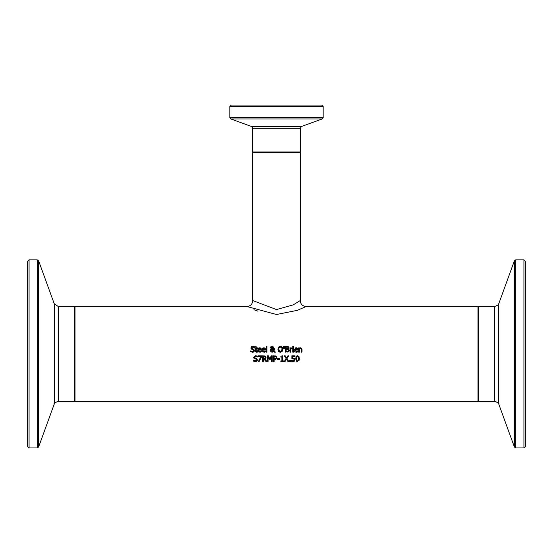 <?xml version="1.0" encoding="UTF-8"?>
<svg xmlns="http://www.w3.org/2000/svg" width="553" height="553" viewBox="0 0 553 553"><rect width="100%" height="100%" fill="white"/><g stroke="black" fill="none" stroke-linecap="round" stroke-linejoin="round"><path stroke-width="0.83" d="M293.83 360.729L294.237 359.685L293.92 358.862L291.86 358.738L291.86 355.807L294.984 355.807L294.984 356.478L292.592 356.478L292.592 357.991L294.666 358.538M292.046 358.703L293.92 358.862L292.986 358.6M292.592 357.991L294.431 358.316L295.012 359.692L294.514 361.061L293.118 361.621L291.625 361.296L291.625 360.487L293.297 360.95M291.68 360.487L292.447 360.839M294.355 361.206L293.968 361.448M292.295 360.791L293.947 360.611L293.92 358.862M257.684 350.021L259.654 347.747L260.892 348.217L261.369 350.07L258.41 350.07L259.82 351.604L261.286 351.086L261.286 351.867L258.873 352.067L257.892 351.127L257.684 350.021L258.935 347.865M260.636 352.109L259.834 352.226L260.636 352.109M260.574 351.466L261.244 351.086M260.864 348.19L261.223 348.749M260.892 348.217L259.938 347.761M257.829 350.961L257.705 350.388M260.422 348.666L259.613 348.335L260.422 348.666L260.663 349.524L260.422 348.666L259.613 348.335L258.763 348.673L258.41 349.524L260.657 349.337M259.613 348.335L258.763 348.673L258.41 349.524M258.41 350.07L259.82 351.604L260.698 351.411M261.942 350.961L261.818 350.388M261.804 350.021L263.774 347.747L265.011 348.217L265.481 350.07L262.53 350.07L263.94 351.604L265.405 351.086L265.405 351.867L262.986 352.067L262.004 351.127L261.804 350.021L263.055 347.865M264.977 348.19L264.058 347.761M265.011 348.217L265.336 348.749M264.756 352.109L263.947 352.226L264.756 352.109M264.693 351.466L265.364 351.086M262.53 350.07L263.94 351.604L264.818 351.411M264.769 349.337L263.733 348.335L262.882 348.673L262.53 349.524L264.783 349.524L264.541 348.666L263.733 348.335L262.882 348.673L262.53 349.524M264.541 348.666L263.733 348.335M252.071 351.514L253.862 350.63L253.156 349.759L251.186 348.998L250.82 347.968L252.735 346.344L254.428 346.71L254.428 347.616L252.783 347.001L251.608 347.892L252.355 348.777L253.516 349.074L254.65 350.512L253.516 352.102M251.608 347.892L252.355 348.777L253.516 349.074L254.601 350.892M254.131 351.715L252.645 352.233L250.779 351.791L250.779 350.844L252.59 351.577L253.862 350.63L253.156 349.759L251.186 348.998L251.097 347.097M251.518 346.69L252.175 346.399M250.834 350.844L251.67 351.383M254.373 347.616L252.783 347.001M266.947 346.192L266.947 352.13L266.228 352.13L266.228 346.192L266.947 346.192M255.521 351.549L255.41 348.459L254.926 348.459L255.41 346.641L256.129 346.641L256.129 347.865L257.449 347.865L257.449 348.459L256.129 348.459L256.226 351.321L257.449 351.452L257.449 352.095L255.97 352.061M256.129 350.491L256.226 351.321L257.408 351.452M257.449 352.095L256.654 352.213L255.41 350.823M277.986 348.307L278.567 347.097L280.399 346.323L282.237 347.097L282.701 347.927M282.237 347.097L282.915 349.289L281.878 351.805M282.493 351.12L280.399 352.254L278.567 351.48L277.91 348.812M279.369 352.061L278.567 351.48M277.889 349.289L278.567 347.097L279.7 346.406M281.664 347.567L280.406 346.98L279.141 347.567L278.677 349.289L280.406 351.597L282.127 349.289L281.664 347.567L279.984 347.021M282.127 349.289L282.085 348.673M282.016 348.321L281.878 347.934M278.698 349.745L279.016 350.809M279.583 351.39L280.406 351.597M280.758 351.563L281.581 351.1M281.878 350.65L282.12 349.593M271.309 347.187L271.958 348.646L272.664 347.581L271.945 346.807L271.212 347.609L271.958 348.646L272.615 347.27M272.525 348.19L272.664 347.581L271.613 346.876M270.97 350.367L272.166 351.632L273.355 350.982L271.599 349.185L271.039 350.844M274.385 349.855L274.074 350.726L275.442 352.13L274.461 352.13L273.687 351.314L271.958 352.254L270.182 350.567L271.233 348.908L270.5 347.36M273.721 349.572L273.728 348.66L274.475 348.66L274.406 349.717M273.168 346.814L273.189 348.279L272.318 348.922L273.659 350.305L273.721 349.627M270.859 346.738L270.465 347.643L270.859 346.738L271.972 346.323L273.161 346.807M270.334 351.307L270.514 349.524L271.233 348.908M273.071 351.922L271.958 352.254M271.945 346.807L271.357 348.12M272.166 351.632L273.355 350.982M271.198 349.579L270.97 350.388M271.972 346.323L273.41 347.505L272.318 348.922L273.659 350.305L273.728 348.66M274.475 349.026L274.074 350.726L275.442 352.13M284.422 346.192L284.256 348.404L283.737 348.404L283.571 346.192L284.422 346.192M288.189 348.971L289.254 350.388L288.666 351.673L285.396 352.13L285.396 346.448L288.396 346.676L288.984 347.726L288.189 348.971L289.254 350.388L288.666 351.673L287.028 352.13M288.528 348.722L288.984 347.726L288.396 346.676L288.984 347.726M287.816 346.482L288.396 346.676M287.581 351.438L288.466 350.415L288.002 349.531L286.15 349.385L286.15 351.487L288.058 351.245L288.466 350.415L288.002 349.531L287.035 349.385M287.007 348.756L287.878 348.563L288.196 347.83L287.906 347.236L286.15 347.09L286.15 348.756L287.878 348.563L287.906 347.236L286.876 347.09M288.196 347.83L287.906 347.236L288.196 347.83M292.178 348.632L290.671 349.102L290.671 352.13L289.952 352.13L289.952 347.865L290.671 347.865L290.671 348.501L292.212 347.885L292.212 348.632L291.542 348.625M291.625 347.906L290.671 348.501M292.786 352.13L292.786 347.865L293.505 347.865L293.505 352.13L292.786 352.13M293.553 346.406L293.553 347.153L292.737 347.153L292.737 346.406L293.553 346.406M294.265 350.021L296.235 347.747L297.473 348.217L297.949 350.07L294.991 350.07L296.401 351.604L297.867 351.086L297.867 351.867L295.454 352.067L294.473 351.127L294.265 350.021L295.516 347.865M297.217 352.109L296.415 352.226L297.217 352.109M297.155 351.466L297.825 351.086M297.445 348.19L297.804 348.749M297.473 348.217L296.519 347.761M294.403 350.961L294.286 350.388M297.002 348.666L296.194 348.335L297.002 348.666L297.244 349.524L297.002 348.666L296.194 348.335L295.343 348.673L294.991 349.524L297.238 349.337M296.194 348.335L295.343 348.673L294.991 349.524M294.991 350.07L296.401 351.604L297.279 351.411M255.763 356.367L254.435 357.259L255.182 358.144L256.343 358.441L257.477 359.872L256.958 361.081L255.431 361.6M254.421 361.468L253.606 361.157L253.606 360.21L254.498 360.75M255.472 361.6L253.606 361.157M254.539 360.763L255.099 360.915M253.661 360.21L256.067 360.853M256.385 360.667L256.647 360.273M255.417 360.943L256.689 359.996L255.984 359.125L254.021 358.365L253.647 357.335L255.562 355.71L257.256 356.077L257.256 356.982L255.61 356.36M256.689 359.996L255.984 359.125L254.021 358.365L253.647 357.335L255.562 355.71M256.336 361.468L255.693 361.593M254.504 357.625L256.343 358.441L257.477 359.872L256.958 361.081M256.945 356.782L256.481 356.54M301.917 348.611L302.021 349.157M299.394 348.342L300.687 347.747L302.028 349.365L302.028 352.13L301.309 352.13L301.171 348.743L300.5 348.425L299.394 348.943L299.394 352.13L298.675 352.13L298.675 347.865L299.394 347.865L299.429 348.314M301.309 349.696L301.171 348.743L300.023 348.535M301.171 348.743L300.5 348.425L301.171 348.743M264.894 359.021L266.912 361.496L265.931 361.496L264.134 359.236L263.269 359.236L263.269 361.496L262.516 361.496L262.516 355.807L265.426 356.111L266.069 357.356L264.894 359.021L265.537 358.634M265.931 361.496L264.134 359.236M264.797 355.862L266.069 357.356M265.094 358.15L264.922 356.657L263.269 356.464L263.269 358.6L264.963 358.309L265.281 357.411L264.922 356.657L264.023 356.464M261.659 356.664L259.191 361.496L258.382 361.496L260.981 356.478L258.044 356.478L258.044 355.807L261.659 355.807L259.191 361.496M272.242 355.807L272.242 361.496L271.488 361.496L271.488 356.595L270.002 359.927L269.539 359.927L268.074 356.595L268.074 361.496L267.369 361.496L267.369 355.807L268.399 355.807L269.816 358.973L271.191 355.807L272.242 355.807M271.488 356.595L270.002 359.927M269.539 359.927L268.074 356.595M274.827 355.807L276.313 356.167L276.991 357.521L276.493 358.786L274.15 359.374L274.15 361.496L273.396 361.496L273.396 355.807L276.528 356.339M275.615 359.284L275.2 359.36M274.668 358.731L275.878 358.392L276.203 357.549L275.795 356.678L274.15 356.464L274.15 358.731L275.878 358.392L276.203 357.549L275.795 356.678L274.779 356.464M275.878 358.392L276.203 357.549M276.313 356.167L276.991 357.521L276.493 358.786M283.613 360.915L283.613 361.496L280.834 361.496L280.834 360.915L281.871 360.915L281.871 357.107L280.834 357.107L280.834 356.581L282.009 355.793L282.604 355.793L282.604 360.915L283.613 360.915M277.482 359.353L277.482 358.662L279.631 358.662L279.631 359.353L277.482 359.353M290.415 360.411L290.415 361.496L289.502 361.496L289.502 360.411L290.415 360.411M288.749 355.807L286.972 358.614L288.749 361.496L287.885 361.496L286.502 359.229L285.092 361.496L284.277 361.496L286.088 358.648L284.332 355.807L285.196 355.807L286.551 358.033L287.933 355.807L288.749 355.807L286.972 358.614M286.088 358.648L284.332 355.807M287.885 361.496L286.502 359.229L285.092 361.496M296.408 356.118L297.555 355.697L298.931 356.429L299.373 358.655L299.021 360.736M299.373 358.655L297.555 361.621L296.429 361.206L295.737 358.655L296.214 356.36M295.737 358.655L297.555 355.697M298.599 358.655L298.392 356.913L297.555 356.326L296.712 356.927L296.512 358.655L296.705 360.376L297.555 360.985L298.399 360.39L298.599 358.966M298.392 356.913L297.555 356.326L296.774 356.782M296.664 360.259L297.555 360.985L298.33 360.528M246.887 306.514L276.5 314.498L297.417 310.33L306.113 306.514L477.951 306.507L477.951 401.305L75.049 401.305L75.049 306.507L246.88 306.507C250.474 306.148 252.451 304.171 252.804 300.59L276.5 309.569L293.235 304.883L300.189 300.59C300.555 304.178 302.526 306.148 306.113 306.514M258.057 311.215L254.007 309.715M525.35 446.527L525.35 261.286L523.926 259.862L523.926 447.944L525.35 446.527M58.231 306.507L54.222 303.701L54.222 404.112C53.503 403.621 54.837 402.688 58.231 401.305L58.231 306.507L74.579 306.507L75.049 306.977M29.074 259.862L27.65 261.286L27.65 446.527L29.074 447.944L29.074 259.862L37.272 259.862L38.606 260.795L54.222 303.701M316.786 105.056L231.278 105.056L229.861 106.473L323.139 106.473L321.722 105.056L316.786 105.056M300.203 300.59L300.203 152.455L252.797 152.455L252.797 300.59M523.926 447.944L515.728 447.944L515.728 259.862L514.394 260.795L514.394 447.011L498.778 404.112L498.778 303.701C499.497 304.185 498.163 305.125 494.769 306.507L494.769 401.305L478.421 401.305L478.421 306.507L477.951 306.977M74.579 306.507L74.579 401.305L75.049 400.828M37.272 259.862L37.272 447.944L38.606 447.011L38.606 260.795M323.139 106.473L323.139 117.616L229.861 117.616L230.795 118.95L322.205 118.95L301.447 126.506L251.553 126.506L252.797 128.289L300.203 128.289L300.203 151.978L252.797 151.978L253.274 152.455M478.421 401.305L477.951 400.828M494.769 306.507L478.421 306.507M523.926 259.862L515.728 259.862M515.728 447.944L514.394 447.011M498.778 303.701L514.394 260.795M498.778 404.112C499.497 403.621 498.163 402.688 494.769 401.305M58.231 401.305L74.579 401.305M29.074 447.944L37.272 447.944M54.222 404.112L38.606 447.011M300.203 151.978L299.726 152.455M252.797 128.289L252.797 151.978M229.861 106.473L229.861 117.616M323.139 117.616L322.205 118.95M251.553 126.506L230.795 118.95M301.447 126.506L300.203 128.289"/></g></svg>
